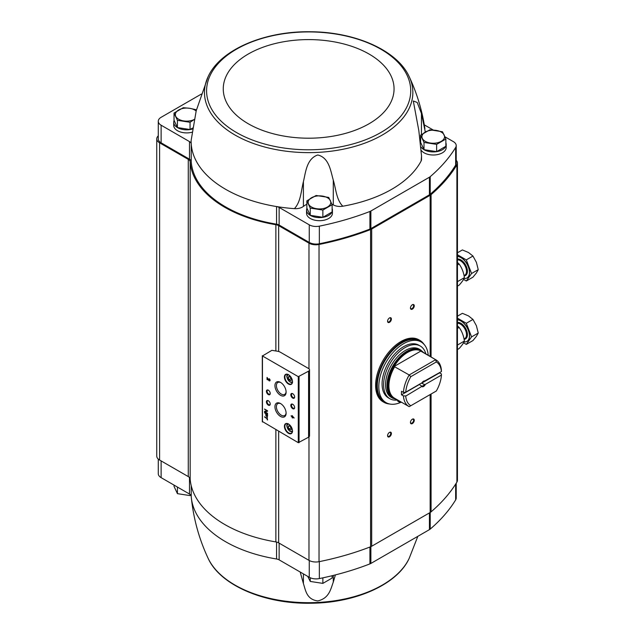 <?xml version="1.0" encoding="UTF-8"?>
<svg xmlns="http://www.w3.org/2000/svg" width="635" height="635" viewBox="0 0 635 635"><rect width="100%" height="100%" fill="white"/><g stroke="black" fill="none" stroke-linecap="round" stroke-linejoin="round"><path stroke-width="0.95" d="M158.282 459.089L158.282 473.686A9.708 5.604 0 0 0 161.123 477.647L189.484 494.022A5.929 3.421 0 0 1 191.214 496.308A117.531 67.858 0 0 0 191.341 497.745A117.531 67.858 0 0 0 276.558 558.99L276.558 542.052M335.399 574.905L333.288 582.081C330.692 589.082 329.232 598.305 317.754 600.932C306.483 599.44 305.657 590.288 303.411 583.581L300.188 572.024M417.822 536.345L409.21 558.308A104.196 60.158 180 0 1 280.202 600.4A104.196 60.158 180 0 1 208.121 558.308C199.144 539.163 193.556 518.978 191.341 497.745M456.208 483.219L456.208 498.023A9.708 5.604 0 0 1 455.66 499.888A223.202 128.865 0 0 1 430.22 529.09A6.469 3.739 0 0 1 429.427 529.638L370.888 563.436A6.469 3.739 0 0 1 369.927 563.896A223.202 128.865 0 0 1 319.349 578.58A9.708 5.604 0 0 1 309.261 577.263L279.13 559.864A5.929 3.421 0 0 0 276.558 558.99M420.688 142.51L424.005 149.662L436.634 151.614L445.873 146.272L445.873 139.041L436.634 144.383L424.005 142.43L420.624 135.136L429.863 129.802L442.492 131.755L445.873 139.041M306.864 200.811L306.864 208.05L310.245 215.336L322.874 217.289L332.121 211.955L332.121 204.724L322.874 210.058L310.245 208.105L306.864 200.811L316.103 195.477L328.732 197.429L332.121 204.724M177.427 127.564L177.427 120.332L174.038 113.038L174.038 120.269L177.427 127.564L190.055 129.516L192.588 128.048M332.121 208.502A12.938 7.469 180 0 1 332.43 210.129L332.43 213.217A12.938 7.469 180 0 1 319.492 220.686A12.938 7.469 180 0 1 306.546 213.217L306.546 210.129A12.938 7.469 180 0 1 306.959 208.264M445.873 142.827A12.938 7.469 180 0 1 446.191 144.455L446.191 147.534A12.938 7.469 180 0 1 435.872 154.853A12.938 7.469 180 0 1 421.37 150.503M444.96 136.779L453.366 141.629A9.708 5.604 0 0 1 456.208 145.598A9.708 5.604 0 0 1 455.66 147.455A223.202 128.865 0 0 1 430.22 176.657A6.469 3.739 0 0 1 429.427 177.213L370.888 211.01A6.469 3.739 0 0 1 369.927 211.463A223.202 128.865 0 0 1 319.349 226.155A9.708 5.604 0 0 1 309.261 224.83L279.13 207.431A5.929 3.421 0 0 0 276.558 206.558A117.531 67.858 0 0 0 294.41 208.645A9.708 5.604 0 0 0 303.411 206.399A19.947 11.517 0 0 1 306.864 204.295M433.276 130.032L424.291 124.849M420.624 138.62A19.947 11.517 0 0 0 420.211 138.819M421.124 161.004A9.708 5.604 0 0 0 421.537 159.377L421.537 156.012L421.124 161.004A117.531 67.858 0 0 1 342.821 206.216A9.708 5.604 0 0 1 333.288 204.899A19.947 11.517 0 0 0 331.914 204.208M262.461 421.561L298.291 442.69L308.586 437.19A3.238 1.865 0 0 0 309.531 435.872L309.531 369.84A3.238 1.865 0 0 0 308.586 368.522L280.289 352.179A6.469 3.739 0 0 0 277.328 351.203A120.602 69.628 0 0 1 271.899 350.322L262.461 355.973L298.291 376.666L308.586 371.157A3.238 1.865 0 0 0 309.531 369.84M267.137 417.346L267.137 418.298L264.517 416.782L267.137 418.79L267.565 419.989L267.137 417.346M267.565 414.433L264.517 412.671L265.795 413.853L265.795 414.941A1.254 0.722 -120 0 0 266.343 416.203A1.254 0.722 -120 0 0 267.303 416.536A1.254 0.722 -120 0 0 267.565 415.965L267.565 414.433M267.565 410.781L264.517 409.019L266.978 410.893L264.517 411.377L264.517 411.837L267.565 413.599L265.105 411.718L267.565 411.234L267.565 410.781M292.148 415.639L292.148 416.449L291.052 415.814L292.148 416.941L292.148 417.751L292.576 417.997L292.576 417.187L294.1 418.068L292.148 415.639M269.169 378.69L269.169 379.182A0.691 0.397 -120 0 1 269.51 380.341A0.691 0.397 -120 0 1 268.811 379.928L267.033 377.452L267.033 379.571L267.462 379.817L267.462 378.222L268.502 380.087A1.294 0.746 -120 0 0 269.812 380.865A1.294 0.746 -120 0 0 270.01 379.825A1.294 0.746 -120 0 0 269.169 378.69M288.457 433.316A5.715 3.302 -120 0 0 292.497 430.982A5.715 3.302 -120 0 0 288.457 423.982A5.715 3.302 -120 0 0 284.416 426.315A5.715 3.302 -120 0 0 288.457 433.316M288.457 384.016A5.715 3.302 -120 0 0 292.497 381.683A5.715 3.302 -120 0 0 288.457 374.682A5.715 3.302 -120 0 0 284.416 377.015A5.715 3.302 -120 0 0 288.457 384.016M292.727 398.097A2.699 1.556 -120 0 0 294.632 397.002A2.699 1.556 -120 0 0 292.727 393.7A2.699 1.556 -120 0 0 290.822 394.795A2.699 1.556 -120 0 0 292.727 398.097M292.727 408.662A2.699 1.556 -120 0 0 294.632 407.567A2.699 1.556 -120 0 0 292.727 404.265A2.699 1.556 -120 0 0 290.822 405.36A2.699 1.556 -120 0 0 292.727 408.662M280.527 395.311A7.906 4.564 -120 0 0 286.115 392.081A7.906 4.564 -120 0 0 280.527 382.405A7.906 4.564 -120 0 0 274.939 385.628A7.906 4.564 -120 0 0 280.527 395.311M280.527 416.441A7.906 4.564 -120 0 0 286.115 413.21A7.906 4.564 -120 0 0 280.527 403.535A7.906 4.564 -120 0 0 274.939 406.757A7.906 4.564 -120 0 0 280.527 416.441M268.327 394.581A2.699 1.556 -120 0 0 270.232 393.478A2.699 1.556 -120 0 0 268.327 390.176A2.699 1.556 -120 0 0 266.422 391.279A2.699 1.556 -120 0 0 268.327 394.581M268.327 405.146A2.699 1.556 -120 0 0 270.232 404.043A2.699 1.556 -120 0 0 268.327 400.741A2.699 1.556 -120 0 0 266.422 401.844A2.699 1.556 -120 0 0 268.327 405.146M268.502 400.852A2.23 1.286 -120 0 0 267.541 400.82A2.23 1.286 -120 0 0 267.2 402.606A2.23 1.286 -120 0 0 268.661 404.574A2.23 1.286 -120 0 0 269.772 404.685A2.23 1.286 -120 0 0 270.224 403.836M268.502 390.287A2.23 1.286 -120 0 0 267.541 390.255A2.23 1.286 -120 0 0 267.2 392.041A2.23 1.286 -120 0 0 268.661 394.01A2.23 1.286 -120 0 0 269.772 394.121A2.23 1.286 -120 0 0 270.224 393.271M280.908 403.765A6.874 3.969 -120 0 0 277.9 403.574A6.874 3.969 -120 0 0 276.749 409.051A6.874 3.969 -120 0 0 281.257 415.179A6.874 3.969 -120 0 0 284.766 415.473A6.874 3.969 -120 0 0 286.107 412.766M280.908 382.635A6.874 3.969 -120 0 0 277.9 382.445A6.874 3.969 -120 0 0 276.749 387.921A6.874 3.969 -120 0 0 281.257 394.041A6.874 3.969 -120 0 0 284.766 394.343A6.874 3.969 -120 0 0 286.107 391.636M292.902 404.376A2.23 1.286 -120 0 0 291.941 404.344A2.23 1.286 -120 0 0 291.6 406.13A2.23 1.286 -120 0 0 293.06 408.091A2.23 1.286 -120 0 0 294.172 408.202A2.23 1.286 -120 0 0 294.624 407.36M292.902 393.811A2.23 1.286 -120 0 0 291.941 393.779A2.23 1.286 -120 0 0 291.6 395.565A2.23 1.286 -120 0 0 293.06 397.526A2.23 1.286 -120 0 0 294.172 397.637A2.23 1.286 -120 0 0 294.624 396.796M290.79 377.261L289.028 376.245L288.147 377.492L289.028 379.762L290.79 380.778L291.663 379.532L290.79 377.261M288.576 374.753A5.39 3.111 -120 0 0 285.988 374.547A5.39 3.111 -120 0 0 285.163 378.865A5.39 3.111 -120 0 0 288.687 383.619A5.39 3.111 -120 0 0 291.386 383.881A5.39 3.111 -120 0 0 292.497 381.548M290.79 426.561L289.028 425.545L288.147 426.799L289.028 429.069L290.79 430.086L291.663 428.831L290.79 426.561M288.576 424.053A5.39 3.111 -120 0 0 285.988 423.847A5.39 3.111 -120 0 0 285.163 428.173A5.39 3.111 -120 0 0 288.687 432.919A5.39 3.111 -120 0 0 291.386 433.189A5.39 3.111 -120 0 0 292.497 430.847M267.462 378.222L268.732 379.96A1.294 0.746 -120 0 0 269.915 380.778M269.605 380.246A0.691 0.397 -120 0 0 269.399 379.047M267.264 377.587L267.033 379.571M292.378 415.774L292.148 416.449M291.274 416.179L292.148 416.941M292.378 416.806L292.148 417.751M294.1 417.806L292.576 417.187M293.172 417.036L292.576 416.377M264.747 409.345L266.978 410.893M264.747 411.329L264.517 411.837M264.747 411.702L267.565 413.329M267.565 411.147L265.105 411.718M264.747 412.98L265.795 413.853M266.025 413.718L266.025 414.814A1.254 0.722 -120 0 0 266.502 415.988A1.254 0.722 -120 0 0 267.414 416.449M267.2 414.663L266.16 414.06L266.16 415.155A0.73 0.421 -120 0 0 267.2 415.75L267.43 414.528L266.16 414.06M267.144 415.988A0.73 0.421 -120 0 0 267.43 415.623L267.43 414.528M267.367 417.481L267.137 418.298M264.747 417.147L267.137 418.79M267.367 418.656L267.137 419.743M289.671 425.918L288.147 426.799M290.274 426.268L290.933 427.966L289.028 429.069M290.933 427.966L291.449 428.268M289.671 376.611L288.147 377.492M290.274 376.96L290.933 378.666L289.028 379.762M290.933 378.666L291.449 378.96M278.67 431.363L278.67 542.869L308.975 560.364A9.708 5.604 0 0 0 319.032 561.689A224.282 129.484 0 0 0 370.578 546.775A7.549 4.358 0 0 0 371.689 546.243L430.149 512.501A7.549 4.358 0 0 0 431.07 511.85A224.282 129.484 0 0 0 456.898 482.092A9.708 5.604 0 0 0 457.446 480.25L457.446 163.036A9.708 5.604 0 0 0 456.208 160.298M158.282 135.85A9.708 5.604 0 0 0 156.758 138.867A9.708 5.604 0 0 0 159.599 142.827L188.277 159.377A6.469 3.739 0 0 1 190.167 161.861A118.61 68.477 0 0 0 275.876 224.703A6.469 3.739 0 0 1 278.67 225.655L308.975 243.149A9.708 5.604 0 0 0 319.032 244.475A224.282 129.484 0 0 0 370.578 229.56A7.549 4.358 0 0 0 371.689 229.029L430.149 195.286A7.549 4.358 0 0 0 431.07 194.643A224.282 129.484 0 0 0 456.898 164.878A9.708 5.604 0 0 0 457.446 163.036M412.353 309.134A2.699 1.556 -60 0 1 410.448 308.038A2.699 1.556 -60 0 1 412.353 304.736A2.699 1.556 -60 0 1 414.266 305.832A2.699 1.556 -60 0 1 412.353 309.134M412.353 423.593A2.699 1.556 -60 0 1 410.448 422.489A2.699 1.556 -60 0 1 412.353 419.187A2.699 1.556 -60 0 1 414.266 420.291A2.699 1.556 -60 0 1 412.353 423.593M389.485 436.793A2.699 1.556 -60 0 1 387.58 435.697A2.699 1.556 -60 0 1 389.485 432.395A2.699 1.556 -60 0 1 391.39 433.491A2.699 1.556 -60 0 1 389.485 436.793M389.485 322.342A2.699 1.556 -60 0 1 387.58 321.239A2.699 1.556 -60 0 1 389.485 317.937A2.699 1.556 -60 0 1 391.39 319.04A2.699 1.556 -60 0 1 389.485 322.342M278.67 542.869A6.469 3.739 0 0 0 275.876 541.917A118.61 68.477 0 0 1 190.167 479.076A6.469 3.739 0 0 0 188.277 476.591L159.599 460.042A9.708 5.604 0 0 1 156.758 456.081L156.758 138.867M201.358 94.067L161.123 117.292A9.708 5.604 0 0 0 158.282 121.253L158.282 138.867A9.708 5.604 0 0 0 161.123 142.827L189.484 159.195A5.929 3.421 0 0 1 191.214 161.488A117.531 67.858 0 0 0 276.558 224.171A5.929 3.421 0 0 1 279.13 225.044L309.261 242.435A9.708 5.604 0 0 0 319.349 243.761A223.202 128.865 0 0 0 369.927 229.068A6.469 3.739 0 0 0 370.888 228.616L429.427 194.818A6.469 3.739 0 0 0 430.22 194.262A223.202 128.865 0 0 0 455.66 165.068A9.708 5.604 0 0 0 456.208 163.203L456.208 145.598M389.311 318.048A2.23 1.286 -60 0 1 390.271 318.016A2.23 1.286 -60 0 1 390.612 319.802A2.23 1.286 -60 0 1 389.152 321.77A2.23 1.286 -60 0 1 388.041 321.881A2.23 1.286 -60 0 1 387.588 321.04M389.311 432.498A2.23 1.286 -60 0 1 390.271 432.475A2.23 1.286 -60 0 1 390.612 434.261A2.23 1.286 -60 0 1 389.152 436.221A2.23 1.286 -60 0 1 388.041 436.332A2.23 1.286 -60 0 1 387.588 435.491M412.186 419.298A2.23 1.286 -60 0 1 413.139 419.267A2.23 1.286 -60 0 1 413.48 421.053A2.23 1.286 -60 0 1 412.028 423.021A2.23 1.286 -60 0 1 410.908 423.124A2.23 1.286 -60 0 1 410.456 422.283M412.186 304.84A2.23 1.286 -60 0 1 413.139 304.816A2.23 1.286 -60 0 1 413.48 306.602A2.23 1.286 -60 0 1 412.028 308.562A2.23 1.286 -60 0 1 410.908 308.673A2.23 1.286 -60 0 1 410.456 307.832M208.121 76.692A104.196 60.158 0 0 0 234.99 135.009A104.196 60.158 0 0 0 360.918 144.51A104.196 60.158 0 0 0 409.21 76.692C397.478 50.602 355.536 31.996 310.856 31.766C264.676 30.837 220.186 49.705 208.121 76.692L196.207 110.784L191.143 140.398A117.531 67.858 0 0 0 191.214 143.883A117.531 67.858 0 0 0 276.558 206.558L276.558 224.171M191.214 161.488L191.214 143.883A5.929 3.421 0 0 0 189.484 141.589L189.484 159.195M158.282 121.253A9.708 5.604 0 0 0 161.123 125.214L189.484 141.589M191.984 132.247A12.938 7.469 180 0 1 173.728 125.436L173.728 122.357A12.938 7.469 180 0 1 174.141 120.483M421.537 156.012L418.846 130.746L413.298 100.973L417.227 102.465L421.442 113.498L425.323 132.04M294.41 208.645C300.815 201.874 301.061 190.984 303.411 181.642C305.657 172.617 306.483 158.806 317.754 154.98C329.232 157.655 330.692 171.283 333.288 180.142C335.978 189.23 336.526 200.081 342.821 206.216M446.191 144.455A12.938 7.469 180 0 1 445.873 146.082M445.77 146.336A12.938 7.469 180 0 1 433.927 151.916A12.938 7.469 180 0 1 421.14 147.082M332.43 210.129A12.938 7.469 180 0 1 332.121 211.765M332.01 212.019A12.938 7.469 180 0 1 317.849 217.543A12.938 7.469 180 0 1 306.546 210.129M192.437 129.04A12.938 7.469 180 0 1 173.728 122.357M174.038 113.038L183.285 107.704L189.603 108.291L195.913 109.657L196.318 110.371M190.055 129.516L190.055 122.285L177.427 120.332M194.675 119.229L190.055 122.285M194.143 119.515A11.319 6.54 180 0 1 183.737 120.92A11.319 6.54 180 0 1 175.736 116.3A11.319 6.54 180 0 1 178.665 109.99A11.319 6.54 180 0 1 189.603 108.291A11.319 6.54 180 0 1 196.144 111.03M310.245 215.336L310.245 208.105M322.874 217.289L322.874 210.058M327.493 207.01A11.319 6.54 180 0 1 316.555 208.701A11.319 6.54 180 0 1 308.554 204.073A11.319 6.54 180 0 1 311.483 197.763A11.319 6.54 180 0 1 322.421 196.072A11.319 6.54 180 0 1 330.422 200.692A11.319 6.54 180 0 1 327.493 207.01M436.634 151.614L436.634 144.383M424.005 149.662L424.005 142.43M420.624 141.946L420.624 135.136M441.254 141.327A11.319 6.54 180 0 1 430.316 143.018A11.319 6.54 180 0 1 422.315 138.398A11.319 6.54 180 0 1 425.244 132.088A11.319 6.54 180 0 1 436.181 130.389A11.319 6.54 180 0 1 444.183 135.017A11.319 6.54 180 0 1 441.254 141.327M174.038 485.1L174.038 486.362L177.427 493.649L177.427 487.061M190.055 494.403L190.055 495.602L177.427 493.649M310.245 577.755L310.245 581.43L307.777 576.397M322.874 577.85L322.874 583.382L310.245 581.43M332.121 575.731L332.121 578.04L322.874 583.382M421.926 382.826L405.376 392.382L403.423 392.39L401.518 391.287A26.956 15.565 120 0 0 401.518 394.811L419.425 384.469L421.926 386.35L405.725 396.089L421.926 386.35M405.725 392.184A25.337 14.629 -60 0 1 410.805 376.674L436.324 361.942L435.65 359.696A26.956 15.565 -60 0 1 435.896 359.831A26.956 15.565 -60 0 1 441.42 370.451L441.42 371.578L424.243 381.206A2.651 1.532 -60 0 0 423.347 381.333M424.863 384.651L441.42 375.094L424.863 384.651L421.608 383.207A2.651 1.532 120 0 0 421.807 382.897M421.608 383.207L439.515 372.872A26.956 15.565 120 0 0 439.531 372.666M441.42 375.094L441.42 373.967L439.515 372.872M405.725 396.089A25.337 14.629 -60 0 0 410.805 405.733L409.194 406.662A26.956 15.565 -60 0 1 408.94 406.527A26.956 15.565 -60 0 1 403.423 395.907L401.518 394.811M403.423 395.907L405.376 395.907M441.42 371.578L441.404 371.586A25.337 14.629 -60 0 0 436.324 361.942M441.404 375.499A25.337 14.629 -60 0 1 436.324 391.001L410.805 405.733M403.423 392.39A26.956 15.565 -60 0 1 409.194 374.967L410.805 376.674M435.65 359.696L420.973 350.996A27.146 15.669 -60 0 0 394.137 366.49L409.194 374.967L435.65 359.696M422.029 382.77A3.238 1.865 -60 0 1 423.561 381.198A3.238 1.865 -60 0 1 425.101 380.992M425.101 384.905A3.238 1.865 -60 0 1 422.029 386.683M395.668 398.859A27.146 15.669 -60 0 1 394.137 398.193M392.763 398.24L391.327 397.415A27.876 16.089 -60 0 1 391.327 365.228A27.876 16.089 -60 0 1 419.203 349.131L420.64 349.964A27.876 16.089 -60 0 0 392.763 366.054A27.876 16.089 -60 0 0 392.763 398.24L396.899 399.574M400.614 402.431A35.044 20.233 -60 0 1 386.064 402.653A35.044 20.233 -60 0 1 386.064 362.188A35.044 20.233 -60 0 1 421.108 341.955A35.044 20.233 -60 0 1 428.26 355.425M399.653 402.272A3.77 2.175 120 0 1 398.947 401.233L397.423 400.352A3.77 2.175 120 0 0 398.129 401.391L399.653 402.272A3.77 2.175 120 0 0 401.074 402.304A32.345 18.677 120 0 0 401.415 402.177M389.906 398.732L388.382 397.851A30.409 17.558 -60 0 1 388.382 362.736A30.409 17.558 -60 0 1 418.79 345.178L420.314 346.059A30.409 17.558 120 0 0 389.906 363.617A30.409 17.558 120 0 0 389.906 398.732A30.409 17.558 120 0 0 397.327 400.034M386.064 402.653L384.54 401.772A35.044 20.233 -60 0 1 384.54 361.307A35.044 20.233 -60 0 1 419.584 341.074L421.108 341.955M389.501 403.979A35.798 20.669 -60 0 1 384.008 402.336L383.024 401.764A35.798 20.669 -60 0 1 383.024 360.434A35.798 20.669 -60 0 1 418.822 339.765L419.806 340.336A35.798 20.669 -60 0 1 423.974 344.265M398.947 401.233A3.77 2.175 120 0 0 398.669 400.59M425.902 354.06A30.409 17.558 120 0 0 420.314 346.059M394.137 366.49L420.973 350.996M424.243 384.731A2.651 1.532 -60 0 1 423.148 385.762A2.651 1.532 -60 0 1 422.061 385.993M467.011 277.94A12.128 7.001 -120 0 0 467.082 277.9A12.128 7.001 -120 0 0 468.058 265.803A12.128 7.001 -120 0 0 457.446 256.326M457.446 254.762L466.304 259.882L471.583 273.494L466.304 281.011L463.542 279.416M464.018 278.511A12.128 7.001 -120 0 0 466.931 277.987A12.128 7.001 -120 0 0 467.955 266.001A12.128 7.001 -120 0 0 457.446 256.421M466.304 259.882L472.956 256.04L468.495 252.516L462.391 249.936L457.446 252.793M466.304 281.011L472.956 277.17L476.417 272.939L478.242 269.653L476.417 262.374L472.956 256.04M471.583 273.494L478.242 269.653M457.446 262.461L459.113 264.033C461.939 267.938 463.701 272.478 464.391 277.646C463.709 279.527 461.955 282.027 459.113 285.163L457.446 286.123M457.446 264.993L459.113 264.033M457.446 281.654L464.391 277.646M467.011 341.328A12.128 7.001 -120 0 0 467.082 341.289A12.128 7.001 -120 0 0 468.058 329.192A12.128 7.001 -120 0 0 457.446 319.715M457.446 318.151L466.304 323.271L471.583 336.883L466.304 344.4L463.542 342.805M464.018 341.9A12.128 7.001 -120 0 0 466.931 341.376A12.128 7.001 -120 0 0 467.955 329.39A12.128 7.001 -120 0 0 457.446 319.81M466.304 323.271L472.956 319.429L468.495 315.905L462.391 313.325L457.446 316.182M466.304 344.4L472.956 340.558L476.417 336.328L478.242 333.042L476.417 325.763L472.956 319.429M471.583 336.883L478.242 333.042M457.446 325.85L459.113 327.422C461.939 331.327 463.701 335.867 464.391 341.035C463.709 342.916 461.955 345.416 459.113 348.551L457.446 349.512M457.446 328.382L459.113 327.422M457.446 345.051L464.391 341.035M308.586 371.157L308.586 437.19M262.461 355.973L262.461 422.005M298.291 376.666L298.291 442.69M299.053 376.666L299.053 442.69M288.687 374.825A4.04 2.334 -120 0 0 287.115 377.619A4.04 2.334 -120 0 0 289.909 381.81A4.04 2.334 -120 0 0 292.489 381.413M290.29 382.032A4.58 2.643 -120 0 0 292.402 382.349M288.687 424.124A4.04 2.334 -120 0 0 287.115 426.926A4.04 2.334 -120 0 0 289.909 431.117A4.04 2.334 -120 0 0 292.489 430.713M290.29 431.34A4.58 2.643 -120 0 0 292.402 431.649M308.975 243.149L308.975 368.784M308.975 436.92L308.975 560.364M278.67 225.655L278.67 351.496M456.898 164.878L456.898 482.092M431.07 194.643L431.07 357.045M431.07 394.033L431.07 511.85M430.149 195.286L430.149 356.513M430.149 394.565L430.149 512.501M371.689 229.029L371.689 546.243M370.578 229.56L370.578 546.775M319.032 244.475L319.032 561.689M275.876 224.703L275.876 350.98M275.876 429.752L275.876 541.917M190.167 161.861L190.167 479.076M188.277 159.377L188.277 476.591M159.599 142.827L159.599 460.042M455.66 147.455L455.66 165.068M430.22 176.657L430.22 194.262M429.427 177.213L429.427 194.818M370.888 211.01L370.888 228.616M369.927 211.463L369.927 229.068M319.349 226.155L319.349 243.761M309.261 224.83L309.261 242.435M279.13 207.431L279.13 225.044M161.123 125.214L161.123 142.827M424.91 128.691C422.18 110.514 416.949 93.178 409.21 76.692A104.196 60.158 0 0 0 408.892 76.041M236.49 132.524A102.068 58.928 0 0 0 407.249 106.109A102.068 58.928 0 0 0 282.242 33.933A102.068 58.928 0 0 0 236.49 132.524M248.277 123.761A85.392 49.3 0 0 0 391.144 101.663A85.392 49.3 0 0 0 286.56 41.275A85.392 49.3 0 0 0 248.277 123.761M303.411 181.642L303.411 206.399M333.288 180.142L333.288 204.899M421.442 113.498L421.442 134.549M455.66 499.888L455.66 484.1M430.22 529.09L430.22 512.453M429.427 529.638L429.427 512.913M370.888 563.436L370.888 546.648M369.927 563.896L369.927 547.029M319.349 578.58L319.349 561.626M309.261 577.263L309.261 560.522M279.13 559.864L279.13 543.139M191.214 496.308L191.214 485.68M189.484 494.022L189.484 477.56M161.123 477.647L161.123 460.923M303.411 583.581L303.411 573.881M333.288 582.081L333.288 575.437M421.211 351.361A26.956 15.565 -60 0 1 421.465 351.496A26.956 15.565 -60 0 1 421.703 351.647M394.756 398.328A26.956 15.565 -60 0 1 394.502 398.185A26.956 15.565 -60 0 1 394.756 366.633M396.034 399.074A27.273 15.748 -60 0 1 393.811 366.657A27.273 15.748 -60 0 1 422.989 352.377M396.629 399.415A27.559 15.907 -60 0 1 393.462 366.458A27.559 15.907 -60 0 1 423.585 352.719M388.588 403.741A35.584 20.542 -60 0 1 384.27 361.156A35.584 20.542 -60 0 1 423.307 343.591M389.596 403.995L384.008 402.336A35.798 20.669 -60 0 1 384.008 361.005A35.798 20.669 -60 0 1 419.806 340.336L424.037 344.337M464.114 275.931A9.271 5.358 -120 0 0 466.511 266.89A9.271 5.358 -120 0 0 457.446 259.048M464.05 275.606L464.725 275.217A8.628 4.977 -120 0 0 465.28 266.311A8.628 4.977 -120 0 0 457.446 259.882M464.114 339.328A9.271 5.358 -120 0 0 466.511 330.279A9.271 5.358 -120 0 0 457.446 322.437M464.05 338.995L464.725 338.606A8.628 4.977 -120 0 0 465.28 329.7A8.628 4.977 -120 0 0 457.446 323.271M262.303 355.751L262.303 421.783M292.576 382.262L290.02 382.064C286.575 378.095 285.901 375.515 287.996 374.325M292.576 431.562L290.02 431.363C286.575 427.395 285.901 424.815 287.996 423.624M409.21 558.308C397.478 584.398 355.536 603.004 310.856 603.234C264.676 604.163 220.186 585.295 208.121 558.308M435.896 359.831L421.465 351.496M408.94 406.527L394.502 398.185M423.855 352.877L420.64 349.964"/></g></svg>
